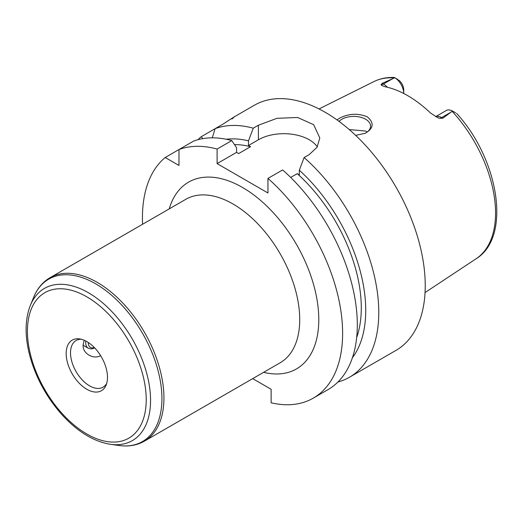 <?xml version="1.0" encoding="UTF-8"?>
<svg xmlns="http://www.w3.org/2000/svg" width="523" height="523" viewBox="0 0 523 523"><rect width="100%" height="100%" fill="white"/><g stroke="black" fill="none" stroke-linecap="round" stroke-linejoin="round"><path stroke-width="0.78" d="M100.658 355.705L100.579 355.751C96.742 357.562 92.878 357.359 88.988 355.137C83.301 351.58 81.751 346.638 84.34 340.316M107.477 377.345A29.21 16.867 -120 0 0 79.457 338.891A29.21 16.867 -120 0 0 72.22 373.853A29.21 16.867 -120 0 0 106.117 385.072A29.21 16.867 -120 0 0 107.477 377.345M81.176 339.224A26.961 15.566 -120 0 0 76.097 340.486A26.961 15.566 -120 0 0 76.097 371.618A26.961 15.566 -120 0 0 103.057 387.183A26.961 15.566 -120 0 0 106.692 383.418M252.687 378.632L271.123 389.275L271.123 402.802A141.556 81.725 -120 0 0 313.303 398.121A141.556 81.725 -120 0 0 339.146 301.117A141.556 81.725 -120 0 0 267.946 178.415L267.946 192.974L217.104 163.621L217.104 149.062A141.556 81.725 -120 0 0 178.977 149.545L178.977 165.451L165.196 157.501A141.556 81.725 -120 0 0 142.589 224.262M336.962 119.885L340.172 117.865C349.089 113.498 358.098 113.131 367.192 116.766C374.383 122.768 373.736 128.272 365.25 133.28L355.653 135.365M364.779 133.483A16.854 9.728 0 0 0 370.591 126.135A16.854 9.728 0 0 0 365.655 119.251A16.854 9.728 0 0 0 339.028 121.388M367.12 132.044L365.655 131.057L349.227 129.547M455.736 112.909L452.487 111.033L442.785 118.276L441.602 117.59A12.944 7.472 -120 0 0 437.398 116.341A12.944 7.472 -120 0 0 435.731 116.662M397.585 79.339L394.708 77.672L399.507 80.751A8.446 4.877 60 0 1 403.723 89.779L403.723 93.447A12.944 7.472 -120 0 0 394.813 77.737L394.362 77.476C386.922 77.162 380.097 78.542 373.88 81.601L319.037 108.941M393.133 78.43L383.451 84.02L382.267 83.334L394.813 77.737M382.267 83.334L381.032 84.654L381.685 85.439L385.078 86.753A103.423 59.714 -120 0 1 430.442 112.942L437.365 117.472L439.183 118.224L442.785 118.276M452.487 111.033A12.944 7.472 -120 0 0 446.25 110.53L435.679 116.636M202.695 138.641L201.348 136.627A141.556 81.725 -120 0 0 197.988 139.68M201.348 136.627L215.13 128.671L212.279 137.83M231.924 118.976C236.311 115.576 233.376 117.27 223.105 124.062L215.13 128.671A141.556 81.725 -120 0 1 253.256 128.187L258.414 125.213L276.942 118.329L297.561 117.466L313.676 124.677L319.788 137.98L317.062 147.251L309.256 154.566L304.098 157.541L299.326 170.204L299.326 174.859L297.254 173.662L290.69 177.454M337.904 382.025A141.556 81.725 -120 0 0 349.456 377.246A141.556 81.725 -120 0 0 378.776 312.447A141.556 81.725 -120 0 0 304.098 157.541M349.456 377.246L395.918 350.423A141.556 81.725 -120 0 0 425.238 285.617A141.556 81.725 -120 0 0 363.446 143.165A141.556 81.725 -120 0 0 254.368 105.241L233.631 117.211M217.104 149.062L231.794 140.582L236.566 147.728L236.566 152.383L238.638 153.579L250.556 146.695A123.578 71.35 -120 0 0 234.487 144.603M250.556 146.695L248.484 145.505L248.484 140.85A129.861 74.972 -120 0 0 226.263 139.262M165.196 157.501L193.66 141.066A141.556 81.725 -120 0 1 231.794 140.582M313.303 398.121L327.993 389.642A141.556 81.725 -120 0 0 353.836 292.638A141.556 81.725 -120 0 0 282.636 169.936L267.946 178.415M248.484 140.85L253.256 128.187M352.404 357.745A129.861 74.972 -120 0 0 299.326 170.204M317.298 146.858A35.95 20.757 0 0 0 258.414 139.772L248.484 145.505M236.566 152.383L217.104 163.621M356.66 337.59A123.578 71.35 -120 0 0 297.254 173.662M83.02 345.206L88.269 348.24A12.356 7.132 -60 0 1 85.811 341.016M94.336 347.547A10.558 6.099 -60 0 1 88.256 342.454M161.921 398.624A93.767 54.137 -120 0 0 107.646 291.997A93.767 54.137 -120 0 0 33.681 297.267C37.251 288.539 42.703 282.015 50.025 277.7A94.369 54.484 -120 0 1 122.748 302.98A94.369 54.484 -120 0 1 163.941 397.951A94.369 54.484 -120 0 1 144.394 441.157C136.993 445.341 128.625 446.799 119.277 445.524A93.767 54.137 -120 0 0 161.921 398.624M30.36 305.386C25.202 318.592 24.744 334.321 28.994 352.574C34.596 375.181 45.305 395.571 61.113 413.752C76.959 431.377 93.447 441.575 110.588 444.341A87.884 50.738 -120 0 0 150.559 400.383A87.884 50.738 -120 0 0 99.69 300.45A87.884 50.738 -120 0 0 30.36 305.386L33.681 297.267M146.218 399.709A83.994 48.495 -120 0 0 57.131 288.886A83.994 48.495 -120 0 0 57.131 407.672A83.994 48.495 -120 0 0 146.218 399.709M144.394 441.157L280.178 362.759A94.369 54.484 -120 0 0 299.725 319.56A94.369 54.484 -120 0 0 258.532 224.589A94.369 54.484 -120 0 0 185.809 199.309L50.025 277.7M263.605 372.33A107.849 62.27 -120 0 0 318.788 319.56A107.849 62.27 -120 0 0 253.171 194.478A107.849 62.27 -120 0 0 169.236 208.873M456.638 113.426C498.844 159.378 511.703 237.076 476.146 258.741A102.331 59.079 -120 0 0 495.562 212.992A102.331 59.079 -120 0 0 452.153 111.353M387.327 87.249A12.944 7.472 -120 0 0 383.451 84.02A6.74 3.89 -60 0 1 381.032 84.654M394.25 77.927A102.331 59.079 -120 0 0 373.88 81.601M451.284 112L441.602 117.59A6.74 3.89 120 0 1 439.183 118.224M258.414 139.772L258.414 125.213M88.269 348.24L91.27 348.972L94.794 348.017M110.588 444.341L119.277 445.524M476.146 258.741L425.049 292.566"/></g></svg>
